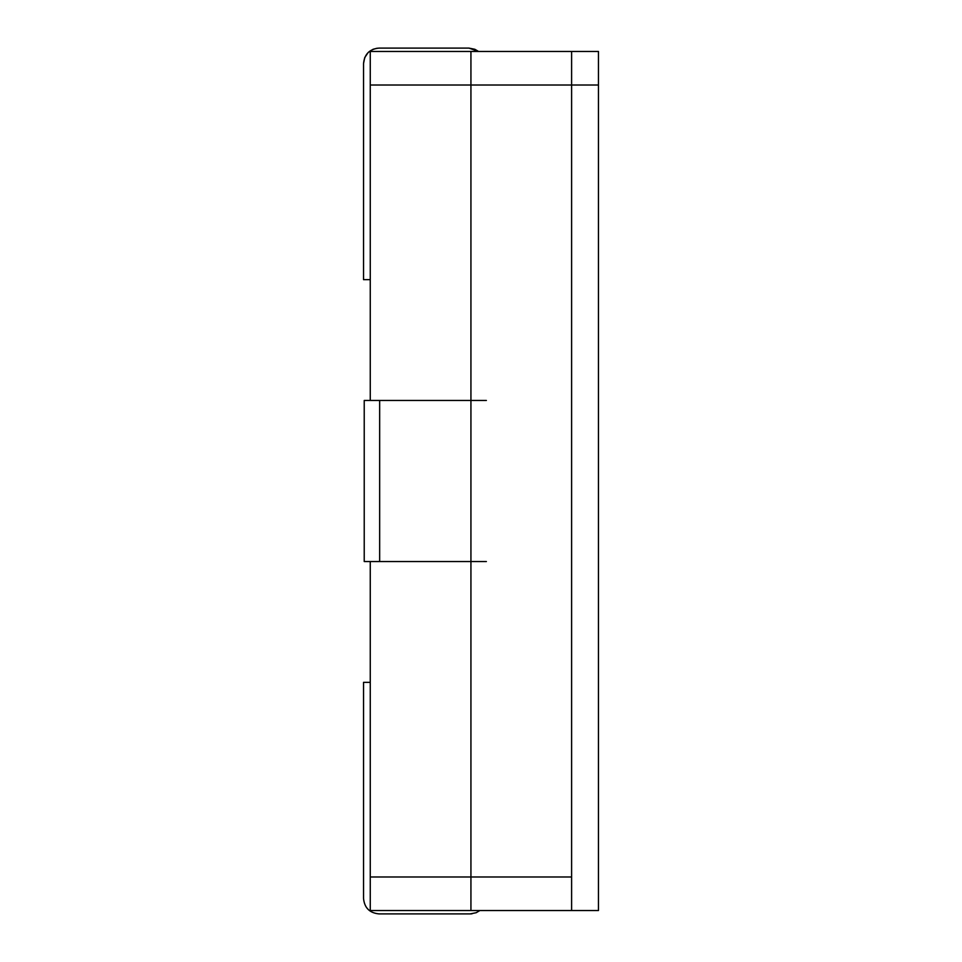 <?xml version="1.0" encoding="UTF-8"?>
<svg xmlns="http://www.w3.org/2000/svg" width="962" height="962" viewBox="0 0 962 962"><rect width="100%" height="100%" fill="white"/><g stroke="black" fill="none" stroke-linecap="round" stroke-linejoin="round"><path stroke-width="1.44" d="M571.608 85.017L470.935 85.017L598.46 85.017L470.935 85.017L470.935 51.455L470.935 85.017L370.262 85.017L370.262 51.455L470.935 51.455L470.935 910.545L571.608 910.545L571.608 51.455L470.935 51.455L470.935 400.457L364.225 400.457L364.225 561.543L470.935 561.543L470.935 910.545L598.46 910.545L598.46 51.455L470.935 51.455L598.46 51.455L598.46 910.545L370.262 910.545L370.262 561.543M468.927 48.1L474.831 49.278L478.535 51.455L468.927 48.1L378.98 48.1C369.612 49.026 364.466 54.173 363.54 63.54L363.54 279.653L370.262 279.653M479.87 910.545L476.166 912.722L470.262 913.9L378.98 913.9C369.588 912.974 364.442 907.827 363.54 898.46L363.54 682.347L370.262 682.347M377.224 48.208L373.076 49.278L368.59 52.116M368.061 52.621L364.718 57.624L363.54 63.54M470.262 913.9L472.017 913.792M370.262 85.017L370.262 400.457M486.375 561.543L470.935 561.543L470.935 910.545L470.935 876.983L370.262 876.983M470.935 400.457L470.935 85.017L470.935 400.457L486.375 400.457M470.935 561.543L470.935 876.983L571.608 876.983M379.653 400.457L379.653 561.543"/></g></svg>
